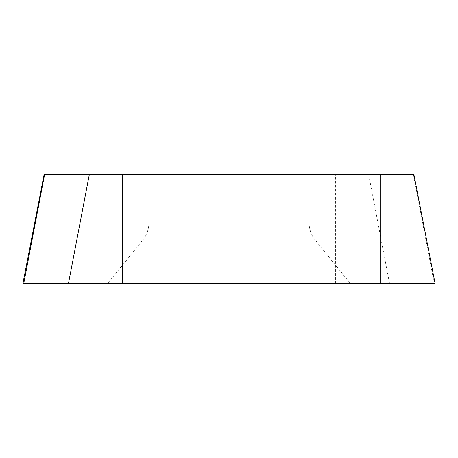 <?xml version="1.0" encoding="UTF-8"?>
<svg xmlns="http://www.w3.org/2000/svg" width="458" height="458" viewBox="0 0 458 458"><rect width="100%" height="100%" fill="white"/><g stroke="black" fill="none" stroke-linecap="round" stroke-linejoin="round"><path stroke-width="0.34" stroke-dasharray="2.29 1.72" d="M22.9 283.491L435.1 283.491M321.951 283.491L107.659 283.491L321.951 283.491M290.383 174.509L148.873 174.509L290.383 174.509M23.736 283.491L77.849 283.491L77.849 174.509L44.083 174.509M77.849 174.509L413.918 174.509M77.849 283.491L434.264 283.491L413.402 174.509M162.928 240.158L315.253 240.158L162.928 240.158M167.617 222.869L309.127 222.869L167.617 222.869M389.535 283.491L368.679 174.509M335.428 283.491L335.428 174.509M309.127 174.509L309.127 222.869C309.19 229.332 311.234 235.097 315.253 240.158L350.341 283.491M148.873 174.509L148.873 222.869C148.81 229.332 146.766 235.097 142.747 240.158L107.659 283.491"/><path stroke-width="0.69" d="M434.264 283.491L22.9 283.491L44.083 174.509L413.918 174.509L435.1 283.491L23.736 283.491L44.598 174.509M68.465 283.491L89.321 174.509M122.572 283.491L122.572 174.509M380.151 283.491L380.151 174.509"/></g></svg>
